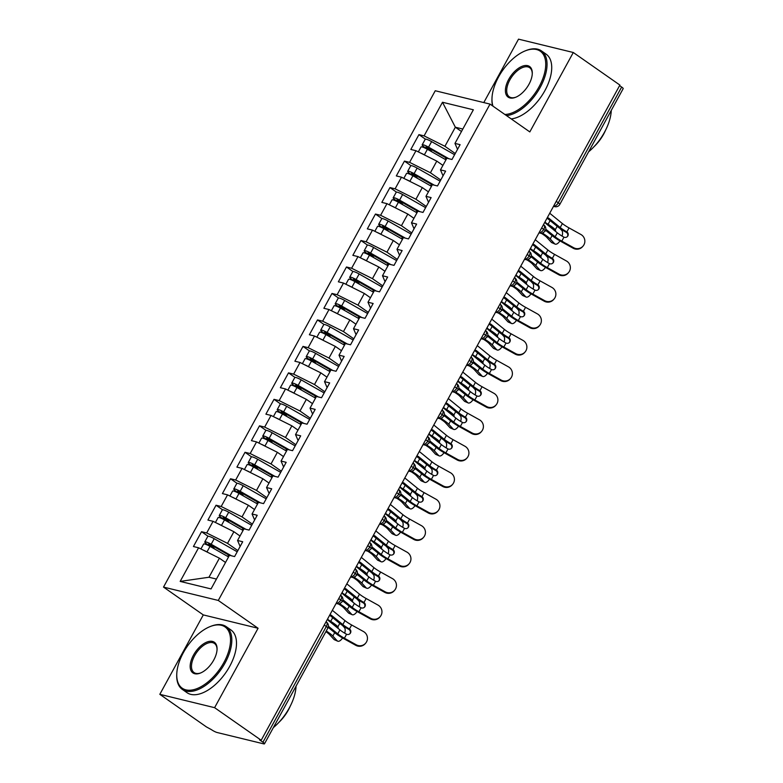 <?xml version="1.0" encoding="UTF-8"?>
<svg xmlns="http://www.w3.org/2000/svg" width="783" height="783" viewBox="0 0 783 783"><rect width="100%" height="100%" fill="white"/><g stroke="black" fill="none" stroke-linecap="round" stroke-linejoin="round"><path stroke-width="1.17" d="M159.82 694.325L214.601 707.675L258.077 628.26L203.296 614.909L159.82 694.325L206.418 726.908L211.479 729.687A4.59 0.783 -151.3 0 0 217.165 732.526L263.646 743.85A4.59 0.783 -151.3 0 0 264.478 743.821A4.59 0.783 -151.3 0 0 262.941 742.225L259.535 739.847L261.199 740.248L619.901 85.073L573.293 52.5L518.522 39.15L483.796 102.573M203.296 614.909L163.51 587.093L435.25 90.75L490.031 104.1L218.281 600.444L163.51 587.093M198.579 547.787L180.168 581.407L211.048 588.924L229.448 555.304L234.597 556.566L242.71 541.738L237.562 540.485L243.944 528.838L249.092 530.091L257.206 515.263L252.057 514.01L258.439 502.363L263.577 503.616L271.701 488.798L266.553 487.545L272.924 475.888L278.073 477.15L286.186 462.322L281.048 461.07L287.42 449.422L292.568 450.675L300.682 435.847L295.534 434.594L301.915 422.947L307.063 424.2L315.177 409.382L310.029 408.129L316.41 396.472L321.549 397.735L329.672 382.907L324.524 381.654L330.896 370.007L336.044 371.259L344.158 356.431L339.019 355.179L345.391 343.531L350.539 344.784L358.653 329.966L353.505 328.713L359.886 317.066L365.035 318.319L373.148 303.491L368 302.238L374.382 290.591L379.52 291.844L387.644 277.016L382.495 275.763L388.867 264.116L394.015 265.368L402.129 250.55L396.991 249.297L403.362 237.65L408.511 238.903L416.625 224.075L411.476 222.822L417.858 211.175L423.006 212.428L431.12 197.6L425.972 196.347L432.353 184.7L437.491 185.953L445.615 171.134L440.467 169.882L446.839 158.235L451.987 159.487L460.101 144.659L454.962 143.406L473.363 109.786L442.493 102.26L424.083 135.88L418.934 134.627L410.821 149.455L415.969 150.708L409.587 162.355L404.449 161.102L396.325 175.93L401.473 177.183L395.102 188.83L389.954 187.577L381.84 202.396L386.978 203.649L380.607 215.296L375.458 214.043L367.344 228.871L372.493 230.124L366.111 241.771L360.963 240.518L352.849 255.346L357.997 256.599L351.616 268.246L346.478 266.993L338.354 281.811L343.502 283.064L337.13 294.711L331.982 293.459L323.868 308.287L329.007 309.539L322.635 321.187L317.487 319.934L309.373 334.762L314.521 336.015L308.14 347.662L302.992 346.409L294.878 361.227L300.026 362.48L293.645 374.127L288.506 372.874L280.383 387.702L285.531 388.955L279.159 400.602L274.011 399.35L265.897 414.168L271.035 415.43L264.664 427.078L259.516 425.825L251.402 440.643L256.55 441.896L250.168 453.543L245.02 452.29L236.906 467.118L242.055 468.371L235.673 480.018L230.525 478.765L222.411 493.584L227.559 494.846L221.178 506.493L216.039 505.231L207.926 520.059L213.064 521.312L206.692 532.959L201.544 531.706L193.43 546.534L198.579 547.787L219.406 558.191L208.973 577.247L216.441 579.068M237.866 550.596L227.52 543.363L233.902 531.716L240.019 536.003M206.692 532.959L227.52 543.363M213.064 521.312L233.902 531.716M252.351 524.121L242.016 516.897L248.397 505.25L254.514 509.527M221.178 506.493L242.016 516.897M227.559 494.846L248.397 505.25M237.562 540.485L240.136 546.436M266.846 497.655L256.511 490.422L262.882 478.775L269.009 483.052M235.673 480.018L256.511 490.422M242.055 468.371L262.882 478.775M252.057 514.01L254.632 519.971M281.342 471.18L271.006 463.947L277.378 452.3L283.495 456.587M250.168 453.543L271.006 463.947M256.55 441.896L277.378 452.3M266.553 487.545L269.127 493.496M295.837 444.705L285.492 437.482L291.873 425.835L297.99 430.112M264.664 427.078L285.492 437.482M271.035 415.43L291.873 425.835M281.048 461.07L283.612 467.02M310.322 418.239L299.987 411.006L306.368 399.359L312.486 403.636M279.159 400.602L299.987 411.006M285.531 388.955L306.368 399.359M295.534 434.594L298.108 440.555M324.818 391.764L314.482 384.531L320.854 372.884L326.981 377.171M293.645 374.127L314.482 384.531M300.026 362.48L320.854 372.884M310.029 408.129L312.603 414.08M339.313 365.289L328.977 358.066L335.349 346.419L341.476 350.696M308.14 347.662L328.977 358.066M314.521 336.015L335.349 346.419M324.524 381.654L327.098 387.605M353.808 338.824L343.463 331.591L349.844 319.944L355.962 324.221M322.635 321.187L343.463 331.591M329.007 309.539L349.844 319.944M339.019 355.179L341.584 361.139M368.294 312.348L357.958 305.116L364.34 293.468L370.457 297.755M337.13 294.711L357.958 305.116M343.502 283.064L364.34 293.468M353.505 328.713L356.079 334.664M382.789 285.873L372.454 278.65L378.825 267.003L384.952 271.28M351.616 268.246L372.454 278.65M357.997 256.599L378.825 267.003M368 302.238L370.574 308.189M397.284 259.408L386.949 252.175L393.32 240.528L399.447 244.805M366.111 241.771L386.949 252.175M372.493 230.124L393.32 240.528M382.495 275.763L385.07 281.723M411.78 232.933L401.434 225.71L407.816 214.053L413.933 218.34M380.607 215.296L401.434 225.71M386.978 203.649L407.816 214.053M396.991 249.297L399.555 255.248M426.265 206.458L415.93 199.234L422.311 187.587L428.428 191.864M395.102 188.83L415.93 199.234M401.473 177.183L422.311 187.587M411.476 222.822L414.05 228.773M440.76 179.992L430.425 172.759L436.797 161.112L442.924 165.389M409.587 162.355L430.425 172.759M415.969 150.708L436.797 161.112M425.972 196.347L428.546 202.308M556.224 201.368L558.269 202.797L621.643 87.05L619.598 85.621M621.643 87.05A4.59 0.783 28.7 0 1 623.18 88.645L559.816 204.392A4.59 0.783 28.7 0 0 558.269 202.797A4.59 2.437 125 0 1 553.61 206.164L553.61 206.164A4.59 3.817 -76.3 0 0 554.697 206.653A4.59 4.59 0 0 0 559.816 204.392M455.256 153.517L444.92 146.294L455.354 127.228L461.471 131.505M424.083 135.88L444.92 146.294M442.493 102.26L455.354 127.228L462.822 129.048M440.467 169.882L443.041 175.832M214.601 707.675L261.199 740.248M490.031 104.1L529.817 131.916L573.293 52.5M258.077 628.26L218.281 600.444M225.524 562.468L219.406 558.191M180.168 581.407L208.973 577.247M454.962 143.406L457.526 149.357M418.934 134.627L425.443 139.178M538.998 232.835L540.201 233.128C540.984 232.551 540.397 235.135 545.242 231.005L545.242 231.005A4.59 0.783 -151.3 0 0 543.705 229.399L541.66 227.97M404.449 161.102L410.948 165.644M389.954 187.577L396.452 192.119M375.458 214.043L381.957 218.594M360.963 240.518L367.462 245.059M346.478 266.993L352.976 271.535M331.982 293.459L338.481 298.01M317.487 319.934L323.986 324.475M302.992 346.409L309.491 350.95M288.506 372.874L295.005 377.426M274.011 399.35L280.51 403.891M259.516 425.825L266.014 430.366M245.02 452.29L251.519 456.832M230.525 478.765L237.034 483.307M216.039 505.231L222.538 509.782M201.544 531.706L208.043 536.247M524.502 259.31L525.706 259.594C526.489 259.026 525.902 261.6 530.747 257.48A4.59 0.783 -151.3 0 0 530.757 257.47A4.59 0.783 -151.3 0 0 529.21 255.875L527.165 254.446M510.017 285.775L511.221 286.069C511.994 285.492 511.407 288.075 516.261 283.945L516.261 283.945A4.59 0.783 -151.3 0 0 514.725 282.34L512.679 280.911M495.522 312.251L496.725 312.544C497.499 311.967 496.921 314.551 501.766 310.42L501.766 310.42A4.59 0.783 -151.3 0 0 500.229 308.815L498.184 307.386M481.026 338.726L482.23 339.01C483.013 338.442 482.426 341.016 487.271 336.896A4.59 0.783 -151.3 0 0 487.271 336.886A4.59 0.783 -151.3 0 0 485.734 335.29L483.688 333.861M466.531 365.191L467.735 365.485C468.518 364.907 467.931 367.491 472.775 363.361A4.59 0.783 -151.3 0 0 472.785 363.361A4.59 0.783 -151.3 0 0 471.239 361.756L469.193 360.327M452.045 391.666L453.249 391.96C454.023 391.383 453.435 393.966 458.29 389.836A4.59 0.783 -151.3 0 0 458.29 389.826A4.59 0.783 -151.3 0 0 456.753 388.231L454.708 386.802M437.55 418.132L438.754 418.425C439.527 417.848 438.95 420.432 443.795 416.311A4.59 0.783 -151.3 0 0 443.795 416.302A4.59 0.783 -151.3 0 0 442.258 414.706L440.212 413.277M423.055 444.607L424.259 444.901C425.032 444.323 424.455 446.907 429.299 442.777L429.299 442.777A4.59 0.783 -151.3 0 0 427.763 441.172L425.717 439.743M408.56 471.082L409.763 471.376C410.546 470.798 409.959 473.382 414.804 469.252A4.59 0.783 -151.3 0 0 414.814 469.242A4.59 0.783 -151.3 0 0 413.267 467.647L411.222 466.218M394.074 497.548L395.278 497.841C396.051 497.264 395.464 499.848 400.319 495.727A4.59 0.783 -151.3 0 0 400.319 495.717A4.59 0.783 -151.3 0 0 398.772 494.122L396.736 492.693M379.579 524.023L380.783 524.316C381.556 523.739 380.978 526.323 385.823 522.192L385.823 522.192A4.59 0.783 -151.3 0 0 384.287 520.587L382.241 519.158M365.084 550.498L366.287 550.792C367.061 550.214 366.483 552.798 371.328 548.668A4.59 0.783 -151.3 0 0 371.328 548.658A4.59 0.783 -151.3 0 0 369.791 547.063L367.746 545.634M350.588 576.963L351.792 577.257C352.575 576.68 351.988 579.263 356.833 575.133A4.59 0.783 -151.3 0 0 356.842 575.133A4.59 0.783 -151.3 0 0 355.296 573.538L353.25 572.109M336.103 603.439L337.307 603.732C338.08 603.155 337.493 605.739 342.347 601.608L342.347 601.608A4.59 0.783 -151.3 0 0 340.801 600.003L338.765 598.574M545.79 229.174L555.137 236.789A11.334 1.948 -151.3 0 0 561.803 241.144L573.626 247.702A7.654 7.536 39.6 0 0 583.149 245.97L582.699 246.508A7.654 7.536 -140.4 0 1 573.176 248.24L561.352 241.683A15.317 2.623 28.7 0 1 552.348 235.791L545.565 230.271M583.149 245.97A7.654 7.536 39.6 0 0 580.869 234.469L569.045 227.912L566.863 231.885A3.063 3.015 -140.4 0 1 563.975 237.161L563.75 237.053A11.334 1.948 28.7 0 1 557.31 232.815L555.137 236.789M557.31 232.815L545.976 223.586A3.063 2.055 -70.3 0 1 545.252 221.423M546.955 218.3A3.063 2.055 -70.3 0 1 548.462 218.056A3.063 2.055 -70.3 0 1 548.873 218.291L560.207 227.53A11.334 1.948 28.7 0 0 566.647 231.758L566.863 231.885M549.725 213.24L562.38 223.556A11.334 1.948 -151.3 0 0 569.045 227.912M567.323 236.613A3.063 3.015 39.6 0 0 566.422 232.424L566.207 232.297A15.317 2.623 28.7 0 1 557.427 226.532L547.17 218.173M445.958 159.849L427.41 149.289A6.127 1.047 -151.3 0 0 422.125 146.95A6.127 1.047 -151.3 0 0 421.009 146.979L418.328 151.882M446.78 158.332L427.9 147.586L426.05 146.764L426.373 147.517L426.666 146.969M448.835 158.714L428.565 147.175A6.127 1.047 -151.3 0 0 423.29 144.826A6.127 1.047 -151.3 0 0 422.164 144.865A6.127 1.047 -151.3 0 0 424.2 146.979L427.88 149.563M422.164 144.865L425.208 139.305A6.127 1.047 28.7 0 1 426.334 139.266A6.127 1.047 28.7 0 1 431.609 141.615L454.6 154.711M555.108 244.1L551.839 242.661A7.654 3.386 -66.2 0 1 551.301 242.27L554.57 243.709A7.654 3.386 113.8 0 0 555.108 244.1A7.654 3.386 113.8 0 0 559.972 240.9M562.125 236.114A7.654 3.386 113.8 0 0 561.812 230.476L559.904 228.382M541.239 233.256L541.63 233.5A11.334 1.948 28.7 0 1 546.965 237.533L551.301 242.27M552.191 228.646A3.063 1.36 113.8 0 0 552.035 228.274L551.956 228.176A11.334 1.948 -151.3 0 0 547.014 224.427M554.57 243.709L550.234 238.972A15.317 2.623 -151.3 0 0 543.02 233.52L542.384 233.128M551.956 228.176L555.304 229.713A3.063 1.36 -66.2 0 1 555.47 231.318M555.225 229.615A15.317 2.623 -151.3 0 0 548.09 224.261L545.35 222.548M548.12 218.956L547.014 218.261M431.707 151.736A1.223 1.018 103.9 0 0 431.267 150.953L426.373 147.517M420.491 152.969A6.127 1.047 28.7 0 1 424.366 154.848L425.11 155.279M531.305 255.649L540.642 263.264A11.334 1.948 -151.3 0 0 547.307 267.62L559.131 274.177A7.654 7.536 39.6 0 0 568.654 272.445L568.213 272.983A7.654 7.536 -140.4 0 1 558.69 274.716L546.867 268.148A15.317 2.623 28.7 0 1 537.862 262.266L531.08 256.736M568.654 272.445A7.654 7.536 39.6 0 0 566.373 260.945L554.55 254.377L552.377 258.361A3.063 3.015 -140.4 0 1 549.49 263.636L549.255 263.519A11.334 1.948 28.7 0 1 542.815 259.29L540.642 263.264M542.815 259.29L531.491 250.061A3.063 2.055 -70.3 0 1 530.757 247.898M532.469 244.766A3.063 2.055 -70.3 0 1 533.967 244.531A3.063 2.055 -70.3 0 1 534.388 244.766L545.712 253.995A11.334 1.948 28.7 0 0 552.152 258.224L552.377 258.361M535.229 239.715L547.894 250.022A11.334 1.948 -151.3 0 0 554.55 254.377M552.827 263.088A3.063 3.015 39.6 0 0 551.927 258.899L551.712 258.762A15.317 2.623 28.7 0 1 542.932 252.997L532.685 244.648M516.809 282.125L526.147 289.73A11.334 1.948 -151.3 0 0 532.812 294.085L544.635 300.652A7.654 7.536 39.6 0 0 554.158 298.92L553.718 299.449A7.654 7.536 -140.4 0 1 544.195 301.181L532.371 294.623A15.317 2.623 28.7 0 1 523.367 288.741L516.584 283.211M554.158 298.92A7.654 7.536 39.6 0 0 551.888 287.41L540.064 280.852L537.882 284.836A3.063 3.015 -140.4 0 1 534.995 290.111L534.769 289.994A11.334 1.948 28.7 0 1 528.329 285.766L526.147 289.73M528.329 285.766L516.995 276.526A3.063 2.055 -70.3 0 1 516.261 274.363M517.974 271.241A3.063 2.055 -70.3 0 1 519.472 270.996A3.063 2.055 -70.3 0 1 519.892 271.241L531.226 280.471A11.334 1.948 28.7 0 0 537.667 284.699L537.882 284.836M520.744 266.181L533.399 276.497A11.334 1.948 -151.3 0 0 540.064 280.852M538.332 289.553A3.063 3.015 39.6 0 0 537.441 285.364L537.216 285.237A15.317 2.623 28.7 0 1 528.437 279.472L518.189 271.124M502.314 308.59L511.661 316.205A11.334 1.948 -151.3 0 0 518.317 320.56L530.14 327.118A7.654 7.536 39.6 0 0 539.663 325.385L539.223 325.924A7.654 7.536 -140.4 0 1 529.7 327.656L517.876 321.099A15.317 2.623 28.7 0 1 508.872 315.206L502.089 309.686M539.663 325.385A7.654 7.536 39.6 0 0 537.392 313.885L525.569 307.327L523.387 311.301A3.063 3.015 -140.4 0 1 520.499 316.577L520.274 316.469A11.334 1.948 28.7 0 1 513.834 312.231L511.661 316.205M513.834 312.231L502.5 303.001A3.063 2.055 -70.3 0 1 501.766 300.838M503.479 297.716A3.063 2.055 -70.3 0 1 504.976 297.471A3.063 2.055 -70.3 0 1 505.397 297.706L516.731 306.936A11.334 1.948 28.7 0 0 523.171 311.174L523.387 311.301M506.249 292.656L518.904 302.972A11.334 1.948 -151.3 0 0 525.569 307.327M523.847 316.029A3.063 3.015 39.6 0 0 522.946 311.84L522.731 311.703A15.317 2.623 28.7 0 1 513.942 305.947L503.694 297.589M487.819 335.065L497.166 342.68A11.334 1.948 -151.3 0 0 503.831 347.035L515.654 353.593A7.654 7.536 39.6 0 0 525.178 351.861L524.727 352.399A7.654 7.536 -140.4 0 1 515.204 354.131L503.381 347.564A15.317 2.623 28.7 0 1 494.376 341.682L487.594 336.152M525.178 351.861A7.654 7.536 39.6 0 0 522.897 340.36L511.074 333.793L508.891 337.776A3.063 3.015 -140.4 0 1 506.004 343.052L505.779 342.934A11.334 1.948 28.7 0 1 499.339 338.706L497.166 342.68M499.339 338.706L488.005 329.477A3.063 2.055 -70.3 0 1 487.28 327.314M488.984 324.182A3.063 2.055 -70.3 0 1 490.491 323.947A3.063 2.055 -70.3 0 1 490.902 324.182L502.236 333.411A11.334 1.948 28.7 0 0 508.676 337.639L508.891 337.776M491.753 319.131L504.409 329.437A11.334 1.948 -151.3 0 0 511.074 333.793M509.351 342.504A3.063 3.015 39.6 0 0 508.451 338.315L508.236 338.178A15.317 2.623 28.7 0 1 499.456 332.413L489.199 324.064M431.462 186.325L412.915 175.764A6.127 1.047 -151.3 0 0 407.64 173.415A6.127 1.047 -151.3 0 0 406.514 173.454L403.832 178.358M432.294 184.808L413.404 174.051L411.564 173.239L411.878 173.983L412.171 173.444M434.34 185.189L414.08 173.65A6.127 1.047 -151.3 0 0 408.795 171.301A6.127 1.047 -151.3 0 0 407.679 171.33A6.127 1.047 -151.3 0 0 409.705 173.444L413.385 176.028M407.679 171.33L410.723 165.771A6.127 1.047 28.7 0 1 411.838 165.742A6.127 1.047 28.7 0 1 417.124 168.091L440.115 181.176M540.613 270.566L537.344 269.127A7.654 3.386 -66.2 0 1 536.805 268.735L540.074 270.184A7.654 3.386 113.8 0 0 540.613 270.566A7.654 3.386 113.8 0 0 545.477 267.365M547.63 262.579A7.654 3.386 113.8 0 0 547.327 256.941L545.408 254.857M526.744 259.731L527.135 259.976A11.334 1.948 28.7 0 1 532.469 263.998L536.805 268.735M537.696 255.121A3.063 1.36 113.8 0 0 537.539 254.749L537.461 254.651A11.334 1.948 -151.3 0 0 532.528 250.903M540.074 270.184L535.738 265.447A15.317 2.623 -151.3 0 0 528.525 259.995L527.889 259.594M537.461 254.651L540.808 256.188A3.063 1.36 -66.2 0 1 540.975 257.793M540.73 256.09A15.317 2.623 -151.3 0 0 533.605 250.726L530.854 249.023M533.634 245.422L532.518 244.736M417.212 178.211A1.223 1.018 103.9 0 0 416.771 177.418L411.878 173.983M405.995 179.434A6.127 1.047 28.7 0 1 409.871 181.323L410.625 181.744M416.967 212.8L398.42 202.239A6.127 1.047 -151.3 0 0 393.144 199.89A6.127 1.047 -151.3 0 0 392.029 199.919L389.337 204.833M417.799 211.283L398.919 200.526L397.069 199.704L397.382 200.458L397.686 199.919M419.854 211.664L399.584 200.115A6.127 1.047 -151.3 0 0 394.299 197.776A6.127 1.047 -151.3 0 0 393.183 197.805A6.127 1.047 -151.3 0 0 395.209 199.919L398.899 202.503M393.183 197.805L396.227 192.246A6.127 1.047 28.7 0 1 397.343 192.217A6.127 1.047 28.7 0 1 402.628 194.556L425.619 207.652M526.117 297.041L522.848 295.602A7.654 3.386 -66.2 0 1 522.32 295.211L525.579 296.649A7.654 3.386 113.8 0 0 526.117 297.041A7.654 3.386 113.8 0 0 530.982 293.84M533.145 289.054A7.654 3.386 113.8 0 0 532.832 283.417L530.923 281.332M512.258 286.196L512.64 286.441A11.334 1.948 28.7 0 1 517.974 290.473L522.32 295.211M523.201 281.586A3.063 1.36 113.8 0 0 523.044 281.214L522.966 281.117A11.334 1.948 -151.3 0 0 518.033 277.378M525.579 296.649L521.243 291.912A15.317 2.623 -151.3 0 0 514.04 286.47L513.394 286.069M522.966 281.117L526.313 282.663A3.063 1.36 -66.2 0 1 526.479 284.258M526.235 282.555A15.317 2.623 -151.3 0 0 519.109 277.202L516.359 275.489M519.139 271.897L518.033 271.202M402.716 204.686A1.223 1.018 103.9 0 0 402.286 203.893L397.382 200.458M391.5 205.909A6.127 1.047 28.7 0 1 395.376 207.798L396.129 208.219M402.472 239.265L383.934 228.705A6.127 1.047 -151.3 0 0 378.649 226.365A6.127 1.047 -151.3 0 0 377.533 226.395L374.842 231.298M403.304 237.748L384.424 227.001L382.574 226.179L382.897 226.933L383.19 226.385M405.359 238.13L385.089 226.59A6.127 1.047 -151.3 0 0 379.804 224.241A6.127 1.047 -151.3 0 0 378.688 224.281A6.127 1.047 -151.3 0 0 380.714 226.395L384.404 228.979M378.688 224.281L381.732 218.721A6.127 1.047 28.7 0 1 382.848 218.682A6.127 1.047 28.7 0 1 388.133 221.031L411.124 234.127M511.622 323.516L508.363 322.077A7.654 3.386 -66.2 0 1 507.824 321.686L511.093 323.125A7.654 3.386 113.8 0 0 511.622 323.516A7.654 3.386 113.8 0 0 516.496 320.316M518.649 315.529A7.654 3.386 113.8 0 0 518.336 309.892L516.428 307.797M497.763 312.671L498.145 312.916A11.334 1.948 28.7 0 1 503.489 316.949L507.824 321.686M508.715 308.062A3.063 1.36 113.8 0 0 508.549 307.69L508.47 307.592A11.334 1.948 -151.3 0 0 503.538 303.843M511.093 323.125L506.758 318.387A15.317 2.623 -151.3 0 0 499.544 312.936L498.908 312.544M508.47 307.592L511.818 309.128A3.063 1.36 -66.2 0 1 511.994 310.734M511.739 309.031A15.317 2.623 -151.3 0 0 504.614 303.677L501.874 301.964M504.644 298.372L503.538 297.677M388.231 231.151A1.223 1.018 103.9 0 0 387.791 230.359L382.897 226.933M377.005 232.385A6.127 1.047 28.7 0 1 380.89 234.264L381.634 234.694M387.986 265.74L369.439 255.18A6.127 1.047 -151.3 0 0 364.154 252.831A6.127 1.047 -151.3 0 0 363.038 252.87L360.356 257.773M388.808 264.223L369.928 253.467L368.079 252.655L368.401 253.398L368.695 252.86M390.864 264.605L370.594 253.066A6.127 1.047 -151.3 0 0 365.318 250.717A6.127 1.047 -151.3 0 0 364.193 250.746A6.127 1.047 -151.3 0 0 366.229 252.86L369.909 255.444M364.193 250.746L367.237 245.187A6.127 1.047 28.7 0 1 368.362 245.157A6.127 1.047 28.7 0 1 373.638 247.506L396.629 260.592M497.136 349.981L493.867 348.543A7.654 3.386 -66.2 0 1 493.329 348.151L496.598 349.59A7.654 3.386 113.8 0 0 497.136 349.981A7.654 3.386 113.8 0 0 502.001 346.781M504.154 341.995A7.654 3.386 113.8 0 0 503.841 336.357L501.932 334.272M483.268 339.147L483.659 339.382A11.334 1.948 28.7 0 1 488.993 343.414L493.329 348.151M494.22 334.537A3.063 1.36 113.8 0 0 494.063 334.165L493.985 334.067A11.334 1.948 -151.3 0 0 489.042 330.318M496.598 349.59L492.262 344.863A15.317 2.623 -151.3 0 0 485.049 339.411L484.413 339.01M493.985 334.067L497.332 335.604A3.063 1.36 -66.2 0 1 497.499 337.209M497.244 335.506A15.317 2.623 -151.3 0 0 490.119 330.142L487.378 328.439M490.148 324.837L489.042 324.152M373.736 257.627A1.223 1.018 103.9 0 0 373.295 256.834L368.401 253.398M362.519 258.85A6.127 1.047 28.7 0 1 366.395 260.739L367.139 261.16M504.878 114.475A37.369 19.839 -55 0 0 539.096 86.747A37.369 19.839 -55 0 0 525.364 50.817A37.369 19.839 -55 0 0 498.595 76.881A37.369 19.839 -55 0 0 491.978 98.58A37.369 19.839 -55 0 0 492.967 106.155M525.364 50.817L526.156 50.504A38.289 20.319 125 0 1 541.425 50.875A38.289 20.319 125 0 1 540.241 87.314A38.289 20.319 125 0 1 506.532 115.63M528.975 84.28A18.684 9.915 125 0 1 515.596 97.307A18.684 9.915 125 0 1 508.725 79.347A18.684 9.915 125 0 1 523.739 65.782A18.684 9.915 125 0 1 532.283 73.426A18.684 9.915 125 0 1 528.975 84.28M532.264 73.866A17.764 9.425 -55 0 0 529.67 67.7A17.764 9.425 -55 0 0 509.86 79.915A17.764 9.425 -55 0 0 509.302 96.818A17.764 9.425 -55 0 0 515.997 97.141M611.269 110.403A38.289 20.319 125 0 1 604.496 132.239A38.289 20.319 125 0 1 588.581 151.843M605.484 130.369A27.571 14.632 125 0 1 603.585 134.245A27.571 14.632 125 0 1 594.209 146.499M541.425 50.875L546.103 54.144A38.289 20.319 125 0 1 544.919 90.583A38.289 20.319 125 0 1 511.211 118.908M492.595 105.891A38.289 20.319 125 0 1 491.949 99.431L491.978 98.58M223.879 662.506A37.369 19.839 -55 0 0 210.138 626.576A37.369 19.839 -55 0 0 183.379 652.64A37.369 19.839 -55 0 0 176.752 674.339A37.369 19.839 -55 0 0 193.841 689.637A37.369 19.839 -55 0 0 223.879 662.506M210.138 626.576L210.94 626.263A38.289 20.319 125 0 1 226.209 626.635A38.289 20.319 125 0 1 225.015 663.074A38.289 20.319 125 0 1 182.331 689.402A38.289 20.319 125 0 1 176.733 675.2L176.752 674.339M213.749 660.04A18.684 9.915 125 0 1 200.37 673.077A18.684 9.915 125 0 1 193.499 655.107A18.684 9.915 125 0 1 208.523 641.541A18.684 9.915 125 0 1 217.067 649.195A18.684 9.915 125 0 1 213.749 660.04M217.048 649.636A17.764 9.425 -55 0 0 214.444 643.46A17.764 9.425 -55 0 0 194.634 655.674A17.764 9.425 -55 0 0 194.086 672.577A17.764 9.425 -55 0 0 200.781 672.9M296.052 686.172A38.289 20.319 125 0 1 289.279 707.998A38.289 20.319 125 0 1 273.365 727.603M290.258 706.139A27.571 14.632 125 0 1 288.359 710.005A27.571 14.632 125 0 1 278.993 722.259M226.209 626.635L230.887 629.914A38.289 20.319 125 0 1 229.693 666.353A38.289 20.319 125 0 1 187.01 692.681L182.331 689.402M473.333 361.54L482.671 369.145A11.334 1.948 -151.3 0 0 489.336 373.501L501.159 380.068A7.654 7.536 39.6 0 0 510.682 378.336L510.242 378.864A7.654 7.536 -140.4 0 1 500.719 380.597L488.895 374.039A15.317 2.623 28.7 0 1 479.891 368.157L473.108 362.627M510.682 378.336A7.654 7.536 39.6 0 0 508.402 366.826L496.579 360.268L494.406 364.252A3.063 3.015 -140.4 0 1 491.518 369.527L491.284 369.41A11.334 1.948 28.7 0 1 484.843 365.181L482.671 369.145M484.843 365.181L473.519 355.942A3.063 2.055 -70.3 0 1 472.785 353.779M474.498 350.657A3.063 2.055 -70.3 0 1 475.995 350.412A3.063 2.055 -70.3 0 1 476.416 350.647L487.74 359.886A11.334 1.948 28.7 0 0 494.181 364.115L494.406 364.252M477.258 345.597L489.923 355.913A11.334 1.948 -151.3 0 0 496.579 360.268M494.856 368.969A3.063 3.015 39.6 0 0 493.956 364.78L493.74 364.653A15.317 2.623 28.7 0 1 484.961 358.888L474.713 350.539M373.491 292.216L354.944 281.655A6.127 1.047 -151.3 0 0 349.668 279.306A6.127 1.047 -151.3 0 0 348.543 279.335L345.861 284.249M374.323 290.699L355.433 279.942L353.593 279.12L353.906 279.874L354.2 279.335M376.369 291.07L356.108 279.531A6.127 1.047 -151.3 0 0 350.823 277.192A6.127 1.047 -151.3 0 0 349.707 277.221A6.127 1.047 -151.3 0 0 351.733 279.335L355.413 281.919M349.707 277.221L352.751 271.662A6.127 1.047 28.7 0 1 353.867 271.632A6.127 1.047 28.7 0 1 359.152 273.972L382.143 287.067M482.641 376.457L479.372 375.018A7.654 3.386 -66.2 0 1 478.834 374.626L482.103 376.065A7.654 3.386 113.8 0 0 482.641 376.457A7.654 3.386 113.8 0 0 487.506 373.256M489.659 368.47A7.654 3.386 113.8 0 0 489.355 362.832L487.437 360.748M468.772 365.612L469.164 365.857A11.334 1.948 28.7 0 1 474.498 369.889L478.834 374.626M479.725 361.002A3.063 1.36 113.8 0 0 479.568 360.63L479.49 360.532A11.334 1.948 -151.3 0 0 474.557 356.794M482.103 376.065L477.767 371.328A15.317 2.623 -151.3 0 0 470.554 365.876L469.917 365.485M479.49 360.532L482.837 362.069A3.063 1.36 -66.2 0 1 483.003 363.674M482.759 361.971A15.317 2.623 -151.3 0 0 475.633 356.617L472.883 354.905M475.663 351.313L474.547 350.618M359.24 284.102A1.223 1.018 103.9 0 0 358.8 283.309L353.906 279.874M348.024 285.325A6.127 1.047 28.7 0 1 351.9 287.214L352.653 287.635M458.838 388.006L468.175 395.621A11.334 1.948 -151.3 0 0 474.841 399.976L486.664 406.534A7.654 7.536 39.6 0 0 496.187 404.801L495.747 405.34A7.654 7.536 -140.4 0 1 486.223 407.072L474.4 400.514A15.317 2.623 28.7 0 1 465.396 394.622L458.613 389.102M496.187 404.801A7.654 7.536 39.6 0 0 493.916 393.301L482.093 386.743L479.91 390.717A3.063 3.015 -140.4 0 1 477.023 395.992L476.788 395.885A11.334 1.948 28.7 0 1 470.358 391.647L468.175 395.621M470.358 391.647L459.024 382.417A3.063 2.055 -70.3 0 1 458.29 380.254M460.003 377.132A3.063 2.055 -70.3 0 1 461.5 376.887A3.063 2.055 -70.3 0 1 461.921 377.122L473.255 386.352A11.334 1.948 28.7 0 0 479.695 390.59L479.91 390.717M462.773 372.072L475.428 382.388A11.334 1.948 -151.3 0 0 482.093 386.743M480.361 395.444A3.063 3.015 39.6 0 0 479.47 391.255L479.245 391.118A15.317 2.623 28.7 0 1 470.466 385.363L460.218 377.005M444.343 414.481L453.69 422.096A11.334 1.948 -151.3 0 0 460.345 426.451L472.169 433.009A7.654 7.536 39.6 0 0 481.692 431.276L481.251 431.815A7.654 7.536 -140.4 0 1 471.728 433.547L459.905 426.98A15.317 2.623 28.7 0 1 450.9 421.097L444.118 415.567M481.692 431.276A7.654 7.536 39.6 0 0 479.421 419.776L467.598 413.209L465.415 417.192A3.063 3.015 -140.4 0 1 462.528 422.468L462.303 422.35A11.334 1.948 28.7 0 1 455.863 418.122L453.69 422.096M455.863 418.122L444.529 408.892A3.063 2.055 -70.3 0 1 443.795 406.72M445.507 403.597A3.063 2.055 -70.3 0 1 447.005 403.362A3.063 2.055 -70.3 0 1 447.426 403.597L458.76 412.827A11.334 1.948 28.7 0 0 465.2 417.055L465.415 417.192M448.277 398.547L460.933 408.853A11.334 1.948 -151.3 0 0 467.598 413.209M465.875 421.92A3.063 3.015 39.6 0 0 464.975 417.731L464.759 417.593A15.317 2.623 28.7 0 1 455.97 411.829L445.723 403.48M429.847 440.956L439.194 448.561A11.334 1.948 -151.3 0 0 445.86 452.917L457.683 459.484A7.654 7.536 39.6 0 0 467.206 457.752L466.756 458.28A7.654 7.536 -140.4 0 1 457.233 460.012L445.41 453.455A15.317 2.623 28.7 0 1 436.405 447.573L429.622 442.043M467.206 457.752A7.654 7.536 39.6 0 0 464.926 446.241L453.103 439.684L450.92 443.667A3.063 3.015 -140.4 0 1 448.033 448.943L447.807 448.825A11.334 1.948 28.7 0 1 441.367 444.597L439.194 448.561M441.367 444.597L430.033 435.358A3.063 2.055 -70.3 0 1 429.309 433.195M431.012 430.073A3.063 2.055 -70.3 0 1 432.519 429.828A3.063 2.055 -70.3 0 1 432.93 430.063L444.264 439.302A11.334 1.948 28.7 0 0 450.705 443.53L450.92 443.667M433.782 425.012L446.437 435.328A11.334 1.948 -151.3 0 0 453.103 439.684M451.38 448.385A3.063 3.015 39.6 0 0 450.479 444.196L450.264 444.069A15.317 2.623 28.7 0 1 441.485 438.304L431.227 429.955M358.996 318.681L340.448 308.12A6.127 1.047 -151.3 0 0 335.173 305.781A6.127 1.047 -151.3 0 0 334.057 305.81L331.366 310.714M359.828 317.164L340.948 306.417L339.098 305.595L339.411 306.349L339.714 305.801M361.883 317.546L341.613 306.006A6.127 1.047 -151.3 0 0 336.328 303.657A6.127 1.047 -151.3 0 0 335.212 303.696A6.127 1.047 -151.3 0 0 337.238 305.81L340.928 308.394M335.212 303.696L338.256 298.137A6.127 1.047 28.7 0 1 339.372 298.098A6.127 1.047 28.7 0 1 344.657 300.447L367.648 313.543M468.146 402.932L464.877 401.493A7.654 3.386 -66.2 0 1 464.348 401.102L467.608 402.54A7.654 3.386 113.8 0 0 468.146 402.932A7.654 3.386 113.8 0 0 473.01 399.731M475.173 394.945A7.654 3.386 113.8 0 0 474.86 389.298L472.952 387.213M454.277 392.087L454.669 392.332A11.334 1.948 28.7 0 1 460.003 396.364L464.348 401.102M465.229 387.477A3.063 1.36 113.8 0 0 465.073 387.105L464.994 387.008A11.334 1.948 -151.3 0 0 460.061 383.259M467.608 402.54L463.272 397.803A15.317 2.623 -151.3 0 0 456.068 392.352L455.422 391.96M464.994 387.008L468.342 388.544A3.063 1.36 -66.2 0 1 468.508 390.149M468.263 388.446A15.317 2.623 -151.3 0 0 461.138 383.083L458.388 381.38M461.167 377.788L460.061 377.093M344.745 310.567A1.223 1.018 103.9 0 0 344.314 309.774L339.411 306.349M333.529 311.8A6.127 1.047 28.7 0 1 337.404 313.68L338.158 314.11M344.5 345.156L325.963 334.595A6.127 1.047 -151.3 0 0 320.678 332.246A6.127 1.047 -151.3 0 0 319.562 332.286L316.87 337.189M345.332 343.639L326.452 332.883L324.602 332.061L324.925 332.814L325.219 332.276M347.388 344.021L327.118 332.472A6.127 1.047 -151.3 0 0 321.833 330.132A6.127 1.047 -151.3 0 0 320.717 330.162A6.127 1.047 -151.3 0 0 322.743 332.276L326.433 334.86M320.717 330.162L323.761 324.602A6.127 1.047 28.7 0 1 324.876 324.573A6.127 1.047 28.7 0 1 330.162 326.922L353.153 340.008M453.651 429.397L450.391 427.958A7.654 3.386 -66.2 0 1 449.853 427.567L453.122 429.006A7.654 3.386 113.8 0 0 453.651 429.397A7.654 3.386 113.8 0 0 458.525 426.197M460.678 421.411A7.654 3.386 113.8 0 0 460.365 415.773L458.456 413.688M439.792 418.562L440.173 418.797A11.334 1.948 28.7 0 1 445.517 422.83L449.853 427.567M450.744 413.953A3.063 1.36 113.8 0 0 450.577 413.581L450.499 413.483A11.334 1.948 -151.3 0 0 445.566 409.734M453.122 429.006L448.776 424.269A15.317 2.623 -151.3 0 0 441.573 418.827L440.937 418.425M450.499 413.483L453.846 415.019A3.063 1.36 -66.2 0 1 454.013 416.625M453.768 414.921A15.317 2.623 -151.3 0 0 446.643 409.558L443.902 407.855M446.672 404.253L445.566 403.568M330.26 337.042A1.223 1.018 103.9 0 0 329.819 336.25L324.925 332.814M319.033 338.266A6.127 1.047 28.7 0 1 322.919 340.155L323.663 340.576M330.015 371.631L311.468 361.071A6.127 1.047 -151.3 0 0 306.182 358.722A6.127 1.047 -151.3 0 0 305.067 358.751L302.385 363.664M330.837 370.114L311.957 359.358L310.107 358.536L310.43 359.289L310.724 358.751M332.892 370.486L312.623 358.947A6.127 1.047 -151.3 0 0 307.347 356.608A6.127 1.047 -151.3 0 0 306.222 356.637A6.127 1.047 -151.3 0 0 308.257 358.751L311.937 361.335M306.222 356.637L309.265 351.078A6.127 1.047 28.7 0 1 310.391 351.048A6.127 1.047 28.7 0 1 315.666 353.387L338.657 366.483M439.165 455.872L435.896 454.434A7.654 3.386 -66.2 0 1 435.358 454.042L438.627 455.481A7.654 3.386 113.8 0 0 439.165 455.872A7.654 3.386 113.8 0 0 444.03 452.672M446.183 447.886A7.654 3.386 113.8 0 0 445.87 442.248L443.961 440.163M425.296 445.028L425.688 445.273A11.334 1.948 28.7 0 1 431.022 449.305L435.358 454.042M436.248 440.418A3.063 1.36 113.8 0 0 436.092 440.046L436.014 439.948A11.334 1.948 -151.3 0 0 431.071 436.209M438.627 455.481L434.291 450.744A15.317 2.623 -151.3 0 0 427.078 445.292L426.441 444.901M436.014 439.948L439.351 441.485A3.063 1.36 -66.2 0 1 439.527 443.09M439.273 441.387A15.317 2.623 -151.3 0 0 432.147 436.033L429.407 434.32M432.177 430.728L431.071 430.033M315.764 363.518A1.223 1.018 103.9 0 0 315.324 362.725L310.43 359.289M304.548 364.741A6.127 1.047 28.7 0 1 308.424 366.63L309.168 367.051M415.362 467.422L424.699 475.036A11.334 1.948 -151.3 0 0 431.364 479.392L443.188 485.949A7.654 7.536 39.6 0 0 452.711 484.217L452.271 484.755A7.654 7.536 -140.4 0 1 442.747 486.488L430.924 479.93A15.317 2.623 28.7 0 1 421.92 474.038L415.137 468.518M452.711 484.217A7.654 7.536 39.6 0 0 450.431 472.717L438.607 466.159L436.434 470.133A3.063 3.015 -140.4 0 1 433.547 475.408L433.312 475.301A11.334 1.948 28.7 0 1 426.872 471.063L424.699 475.036M426.872 471.063L415.548 461.833A3.063 2.055 -70.3 0 1 414.814 459.67M416.527 456.548A3.063 2.055 -70.3 0 1 418.024 456.303A3.063 2.055 -70.3 0 1 418.445 456.538L429.769 465.768A11.334 1.948 28.7 0 0 436.209 470.006L436.434 470.133M419.287 451.488L431.952 461.804A11.334 1.948 -151.3 0 0 438.607 466.159M436.885 474.86A3.063 3.015 39.6 0 0 435.984 470.671L435.769 470.534A15.317 2.623 28.7 0 1 426.989 464.779L416.732 456.42M315.52 398.097L296.972 387.536A6.127 1.047 -151.3 0 0 291.687 385.197A6.127 1.047 -151.3 0 0 290.571 385.226L287.89 390.13M316.352 396.58L297.462 385.833L295.622 385.011L295.935 385.765L296.228 385.216M318.397 396.961L298.137 385.422A6.127 1.047 -151.3 0 0 292.852 383.073A6.127 1.047 -151.3 0 0 291.736 383.112A6.127 1.047 -151.3 0 0 293.762 385.226L297.442 387.81M291.736 383.112L294.78 377.553A6.127 1.047 28.7 0 1 295.896 377.514A6.127 1.047 28.7 0 1 301.181 379.863L324.172 392.958M424.67 482.348L421.401 480.909A7.654 3.386 -66.2 0 1 420.863 480.517L424.132 481.956A7.654 3.386 113.8 0 0 424.67 482.348A7.654 3.386 113.8 0 0 429.534 479.137M431.687 474.361A7.654 3.386 113.8 0 0 431.384 468.714L429.466 466.629M410.801 471.503L411.192 471.748A11.334 1.948 28.7 0 1 416.527 475.78L420.863 480.517M421.753 466.893A3.063 1.36 113.8 0 0 421.597 466.521L421.518 466.423A11.334 1.948 -151.3 0 0 416.576 462.675M424.132 481.956L419.796 477.219A15.317 2.623 -151.3 0 0 412.582 471.767L411.946 471.376M421.518 466.423L424.866 467.96A3.063 1.36 -66.2 0 1 425.032 469.565M424.787 467.862A15.317 2.623 -151.3 0 0 417.662 462.499L414.912 460.796M417.691 457.194L416.576 456.509M301.269 389.983A1.223 1.018 103.9 0 0 300.829 389.19L295.935 385.765M290.053 391.216A6.127 1.047 28.7 0 1 293.928 393.095L294.682 393.526M400.867 493.897L410.204 501.511A11.334 1.948 -151.3 0 0 416.869 505.867L428.692 512.425A7.654 7.536 39.6 0 0 438.216 510.692L437.775 511.23A7.654 7.536 -140.4 0 1 428.252 512.963L416.429 506.395A15.317 2.623 28.7 0 1 407.424 500.513L400.642 494.983M438.216 510.692A7.654 7.536 39.6 0 0 435.945 499.192L424.112 492.624L421.939 496.608A3.063 3.015 -140.4 0 1 419.052 501.883L418.817 501.766A11.334 1.948 28.7 0 1 412.377 497.538L410.204 501.511M412.377 497.538L401.053 488.308A3.063 2.055 -70.3 0 1 400.319 486.135M402.031 483.013A3.063 2.055 -70.3 0 1 403.529 482.778A3.063 2.055 -70.3 0 1 403.95 483.013L415.284 492.243A11.334 1.948 28.7 0 0 421.724 496.471L421.939 496.608M404.801 477.963L417.456 488.269A11.334 1.948 -151.3 0 0 424.112 492.624M422.389 501.326A3.063 3.015 39.6 0 0 421.499 497.146L421.274 497.009A15.317 2.623 28.7 0 1 412.494 491.244L402.247 482.896M301.024 424.572L282.477 414.011A6.127 1.047 -151.3 0 0 277.202 411.662A6.127 1.047 -151.3 0 0 276.076 411.701L273.394 416.605M301.856 423.055L282.976 412.298L281.126 411.476L281.44 412.23L281.743 411.692M303.902 423.437L283.642 411.887A6.127 1.047 -151.3 0 0 278.356 409.548A6.127 1.047 -151.3 0 0 277.241 409.578A6.127 1.047 -151.3 0 0 279.267 411.692L282.957 414.276M277.241 409.578L280.285 404.018A6.127 1.047 28.7 0 1 281.4 403.989A6.127 1.047 28.7 0 1 286.686 406.328L309.676 419.424M410.175 508.813L406.906 507.374A7.654 3.386 -66.2 0 1 406.377 506.983L409.636 508.421A7.654 3.386 113.8 0 0 410.175 508.813A7.654 3.386 113.8 0 0 415.039 505.612M417.202 500.826A7.654 3.386 113.8 0 0 416.889 495.189L414.98 493.104M396.306 497.978L396.697 498.213A11.334 1.948 28.7 0 1 402.031 502.246L406.377 506.983M407.258 493.368A3.063 1.36 113.8 0 0 407.101 492.996L407.023 492.899A11.334 1.948 -151.3 0 0 402.09 489.15M409.636 508.421L405.3 503.684A15.317 2.623 -151.3 0 0 398.097 498.242L397.451 497.841M407.023 492.899L410.37 494.435A3.063 1.36 -66.2 0 1 410.537 496.04M410.292 494.337A15.317 2.623 -151.3 0 0 403.167 488.974L400.416 487.271M403.196 483.669L402.09 482.984M286.774 416.458A1.223 1.018 103.9 0 0 286.343 415.665L281.44 412.23M275.557 417.682A6.127 1.047 28.7 0 1 279.433 419.571L280.187 419.991M386.371 520.372L395.718 527.977A11.334 1.948 -151.3 0 0 402.374 532.332L414.197 538.9A7.654 7.536 39.6 0 0 423.72 537.167L423.28 537.696A7.654 7.536 -140.4 0 1 413.757 539.428L401.933 532.871A15.317 2.623 28.7 0 1 392.929 526.988L386.146 521.458M423.72 537.167A7.654 7.536 39.6 0 0 421.45 525.657L409.626 519.1L407.444 523.083A3.063 3.015 -140.4 0 1 404.557 528.359L404.331 528.241A11.334 1.948 28.7 0 1 397.891 524.013L395.718 527.977M397.891 524.013L386.557 514.774A3.063 2.055 -70.3 0 1 385.823 512.611M387.536 509.488A3.063 2.055 -70.3 0 1 389.034 509.244A3.063 2.055 -70.3 0 1 389.454 509.479L400.788 518.718A11.334 1.948 28.7 0 0 407.229 522.946L407.444 523.083M390.306 504.428L402.961 514.744A11.334 1.948 -151.3 0 0 409.626 519.1M407.904 527.801A3.063 3.015 39.6 0 0 407.003 523.612L406.788 523.484A15.317 2.623 28.7 0 1 397.999 517.72L387.751 509.371M286.529 451.047L267.992 440.477A6.127 1.047 -151.3 0 0 262.706 438.137A6.127 1.047 -151.3 0 0 261.591 438.167L258.899 443.07M287.361 449.53L268.481 438.774L266.631 437.951L266.954 438.705L267.248 438.167M289.416 449.902L269.146 438.363A6.127 1.047 -151.3 0 0 263.861 436.023A6.127 1.047 -151.3 0 0 262.745 436.053A6.127 1.047 -151.3 0 0 264.771 438.167L268.461 440.751M262.745 436.053L265.789 430.493A6.127 1.047 28.7 0 1 266.905 430.464A6.127 1.047 28.7 0 1 272.19 432.803L295.181 445.899M395.679 535.288L392.42 533.849A7.654 3.386 -66.2 0 1 391.882 533.458L395.151 534.897A7.654 3.386 113.8 0 0 395.679 535.288A7.654 3.386 113.8 0 0 400.544 532.088M402.707 527.302A7.654 3.386 113.8 0 0 402.393 521.664L400.485 519.579M381.82 524.444L382.202 524.688A11.334 1.948 28.7 0 1 387.546 528.721L391.882 533.458M392.763 519.834A3.063 1.36 113.8 0 0 392.606 519.462L392.528 519.364A11.334 1.948 -151.3 0 0 387.595 515.625M395.151 534.897L390.805 530.16A15.317 2.623 -151.3 0 0 383.601 524.708L382.965 524.316M392.528 519.364L395.875 520.901A3.063 1.36 -66.2 0 1 396.041 522.506M395.797 520.803A15.317 2.623 -151.3 0 0 388.671 515.449L385.931 513.736M388.701 510.144L387.595 509.449M272.288 442.933A1.223 1.018 103.9 0 0 271.848 442.141L266.954 438.705M261.062 444.157A6.127 1.047 28.7 0 1 264.948 446.036L265.691 446.467M371.876 546.837L381.223 554.452A11.334 1.948 -151.3 0 0 387.888 558.808L399.712 565.365A7.654 7.536 39.6 0 0 409.235 563.633L408.785 564.171A7.654 7.536 -140.4 0 1 399.261 565.903L387.438 559.346A15.317 2.623 28.7 0 1 378.434 553.454L371.651 547.934M409.235 563.633A7.654 7.536 39.6 0 0 406.954 552.132L395.131 545.575L392.949 549.549A3.063 3.015 -140.4 0 1 390.061 554.824L389.836 554.716A11.334 1.948 28.7 0 1 383.396 550.478L381.223 554.452M383.396 550.478L372.062 541.249A3.063 2.055 -70.3 0 1 371.338 539.086M373.041 535.964A3.063 2.055 -70.3 0 1 374.548 535.719A3.063 2.055 -70.3 0 1 374.959 535.954L386.293 545.183A11.334 1.948 28.7 0 0 392.733 549.421L392.949 549.549M375.811 530.903L388.466 541.219A11.334 1.948 -151.3 0 0 395.131 545.575M393.409 554.276A3.063 3.015 39.6 0 0 392.508 550.087L392.293 549.95A15.317 2.623 28.7 0 1 383.513 544.195L373.256 535.836M272.044 477.513L253.496 466.952A6.127 1.047 -151.3 0 0 248.211 464.613A6.127 1.047 -151.3 0 0 247.095 464.642L244.413 469.546M272.866 475.995L253.986 465.249L252.136 464.427L252.459 465.18L252.752 464.632M274.921 476.377L254.651 464.838A6.127 1.047 -151.3 0 0 249.376 462.489A6.127 1.047 -151.3 0 0 248.25 462.528A6.127 1.047 -151.3 0 0 250.286 464.642L253.966 467.226M248.25 462.528L251.294 456.969A6.127 1.047 28.7 0 1 252.42 456.929A6.127 1.047 28.7 0 1 257.695 459.278L280.686 472.374M381.194 561.763L377.925 560.325A7.654 3.386 -66.2 0 1 377.386 559.933L380.655 561.372A7.654 3.386 113.8 0 0 381.194 561.763A7.654 3.386 113.8 0 0 386.058 558.553M388.211 553.777A7.654 3.386 113.8 0 0 387.898 548.129L385.99 546.045M367.325 550.919L367.716 551.163A11.334 1.948 28.7 0 1 373.051 555.196L377.386 559.933M378.277 546.309A3.063 1.36 113.8 0 0 378.12 545.937L378.032 545.839A11.334 1.948 -151.3 0 0 373.099 542.09M380.655 561.372L376.32 556.635A15.317 2.623 -151.3 0 0 369.106 551.183L368.47 550.792M378.032 545.839L381.38 547.376A3.063 1.36 -66.2 0 1 381.556 548.981M381.301 547.278A15.317 2.623 -151.3 0 0 374.176 541.914L371.436 540.211M374.205 536.609L373.099 535.924M257.793 469.399A1.223 1.018 103.9 0 0 257.353 468.606L252.459 465.18M246.576 470.632A6.127 1.047 28.7 0 1 250.452 472.511L251.196 472.942M357.391 573.313L366.728 580.927A11.334 1.948 -151.3 0 0 373.393 585.283L385.216 591.84A7.654 7.536 39.6 0 0 394.74 590.108L394.299 590.646A7.654 7.536 -140.4 0 1 384.776 592.379L372.953 585.811A15.317 2.623 28.7 0 1 363.948 579.929L357.156 574.399M394.74 590.108A7.654 7.536 39.6 0 0 392.459 578.608L380.636 572.04L378.463 576.024A3.063 3.015 -140.4 0 1 375.566 581.299L375.341 581.182A11.334 1.948 28.7 0 1 368.901 576.954L366.728 580.927M368.901 576.954L357.577 567.724A3.063 2.055 -70.3 0 1 356.842 565.551M358.555 562.429A3.063 2.055 -70.3 0 1 360.053 562.184A3.063 2.055 -70.3 0 1 360.474 562.429L371.798 571.659A11.334 1.948 28.7 0 0 378.238 575.887L378.463 576.024M361.315 557.379L373.971 567.685A11.334 1.948 -151.3 0 0 380.636 572.04M378.913 580.741A3.063 3.015 39.6 0 0 378.013 576.562L377.798 576.425A15.317 2.623 28.7 0 1 369.018 570.66L358.761 562.311M257.548 503.988L239.001 493.427A6.127 1.047 -151.3 0 0 233.716 491.078A6.127 1.047 -151.3 0 0 232.6 491.117L229.918 496.021M258.38 502.471L239.49 491.714L237.65 490.892L237.963 491.646L238.257 491.107M260.426 502.852L240.166 491.303A6.127 1.047 -151.3 0 0 234.88 488.964A6.127 1.047 -151.3 0 0 233.765 488.993A6.127 1.047 -151.3 0 0 235.791 491.107L239.471 493.691M233.765 488.993L236.809 483.434A6.127 1.047 28.7 0 1 237.924 483.405A6.127 1.047 28.7 0 1 243.21 485.744L266.2 498.84M366.698 588.229L363.429 586.79A7.654 3.386 -66.2 0 1 362.891 586.398L366.16 587.837A7.654 3.386 113.8 0 0 366.698 588.229A7.654 3.386 113.8 0 0 371.563 585.028M373.716 580.242A7.654 3.386 113.8 0 0 373.413 574.605L371.494 572.52M352.83 577.394L353.221 577.629A11.334 1.948 28.7 0 1 358.555 581.661L362.891 586.398M363.782 572.784A3.063 1.36 113.8 0 0 363.625 572.412L363.547 572.304A11.334 1.948 -151.3 0 0 358.604 568.566M366.16 587.837L361.824 583.1A15.317 2.623 -151.3 0 0 354.611 577.658L353.975 577.257M363.547 572.304L366.894 573.851A3.063 1.36 -66.2 0 1 367.061 575.456M366.816 573.753A15.317 2.623 -151.3 0 0 359.691 568.389L356.94 566.686M359.72 563.085L358.604 562.4M243.298 495.874A1.223 1.018 103.9 0 0 242.857 495.081L237.963 491.646M232.081 497.097A6.127 1.047 28.7 0 1 235.957 498.986L236.711 499.407M342.895 599.788L352.233 607.393A11.334 1.948 -151.3 0 0 358.898 611.748L370.721 618.316A7.654 7.536 39.6 0 0 380.244 616.573L379.804 617.112A7.654 7.536 -140.4 0 1 370.281 618.844L358.457 612.286A15.317 2.623 28.7 0 1 349.453 606.404L342.67 600.874M380.244 616.573A7.654 7.536 39.6 0 0 377.974 605.073L366.141 598.515L363.968 602.499A3.063 3.015 -140.4 0 1 361.08 607.774L360.846 607.657A11.334 1.948 28.7 0 1 354.405 603.429L352.233 607.393M354.405 603.429L343.081 594.189A3.063 2.055 -70.3 0 1 342.347 592.026M344.06 588.904A3.063 2.055 -70.3 0 1 345.557 588.659A3.063 2.055 -70.3 0 1 345.978 588.894L357.312 598.134A11.334 1.948 28.7 0 0 363.752 602.362L363.968 602.499M346.83 583.844L359.485 594.16A11.334 1.948 -151.3 0 0 366.141 598.515M364.418 607.216A3.063 3.015 39.6 0 0 363.527 603.027L363.302 602.9A15.317 2.623 28.7 0 1 354.523 597.135L344.275 588.787M243.053 530.463L224.506 519.892A6.127 1.047 -151.3 0 0 219.23 517.553A6.127 1.047 -151.3 0 0 218.105 517.583L215.423 522.486M243.885 528.946L225.005 518.189L223.155 517.367L223.468 518.121L223.772 517.583M245.931 529.318L225.67 517.778A6.127 1.047 -151.3 0 0 220.385 515.429A6.127 1.047 -151.3 0 0 219.269 515.468A6.127 1.047 -151.3 0 0 221.295 517.583L224.985 520.166M219.269 515.468L222.313 509.909A6.127 1.047 28.7 0 1 223.429 509.88A6.127 1.047 28.7 0 1 228.714 512.219L251.705 525.315M352.203 614.704L348.934 613.265A7.654 3.386 -66.2 0 1 348.396 612.874L351.665 614.312A7.654 3.386 113.8 0 0 352.203 614.704A7.654 3.386 113.8 0 0 357.068 611.503M359.231 606.717A7.654 3.386 113.8 0 0 358.917 601.08L357.009 598.995M338.334 603.859L338.726 604.104A11.334 1.948 28.7 0 1 344.06 608.137L348.396 612.874M349.287 599.249A3.063 1.36 113.8 0 0 349.13 598.878L349.052 598.78A11.334 1.948 -151.3 0 0 344.119 595.041M351.665 614.312L347.329 609.575A15.317 2.623 -151.3 0 0 340.125 604.124L339.479 603.732M349.052 598.78L352.399 600.316A3.063 1.36 -66.2 0 1 352.565 601.921M352.321 600.218A15.317 2.623 -151.3 0 0 345.195 594.865L342.445 593.152M345.225 589.56L344.119 588.865M228.802 522.339A1.223 1.018 103.9 0 0 228.372 521.556L223.468 518.121M217.586 523.573A6.127 1.047 28.7 0 1 221.462 525.452L222.215 525.882M328.4 626.253L337.747 633.868A11.334 1.948 -151.3 0 0 344.403 638.223L356.226 644.781A7.654 7.536 39.6 0 0 365.749 643.049L365.309 643.587A7.654 7.536 -140.4 0 1 355.785 645.319L343.962 638.762A15.317 2.623 28.7 0 1 334.958 632.87L328.175 627.349M365.749 643.049A7.654 7.536 39.6 0 0 363.478 631.548L351.655 624.991L349.472 628.964A3.063 3.015 -140.4 0 1 346.585 634.24L346.36 634.132A11.334 1.948 28.7 0 1 339.92 629.894L337.747 633.868M339.92 629.894L328.586 620.665A3.063 2.055 -70.3 0 1 327.852 618.501M329.565 615.379A3.063 2.055 -70.3 0 1 331.062 615.135A3.063 2.055 -70.3 0 1 331.483 615.369L342.817 624.599A11.334 1.948 28.7 0 0 349.257 628.837L349.472 628.964M332.335 610.319L344.99 620.635A11.334 1.948 -151.3 0 0 351.655 624.991M349.932 633.692A3.063 3.015 39.6 0 0 349.032 629.503L348.817 629.366A15.317 2.623 28.7 0 1 340.028 623.611L329.78 615.252M228.558 556.928L210.02 546.368A6.127 1.047 -151.3 0 0 204.735 544.028A6.127 1.047 -151.3 0 0 203.619 544.058L200.928 548.961M229.39 555.411L210.51 544.665L208.66 543.842L208.983 544.596L209.276 544.048M231.445 555.793L211.175 544.254A6.127 1.047 -151.3 0 0 205.89 541.905A6.127 1.047 -151.3 0 0 204.774 541.944A6.127 1.047 -151.3 0 0 206.8 544.058L210.49 546.642M204.774 541.944L207.818 536.384A6.127 1.047 28.7 0 1 208.934 536.345A6.127 1.047 28.7 0 1 214.219 538.694L237.21 551.79M337.708 641.179L334.449 639.74A7.654 3.386 -66.2 0 1 333.91 639.349L337.179 640.788A7.654 3.386 113.8 0 0 337.708 641.179A7.654 3.386 113.8 0 0 342.572 637.969M344.735 633.193A7.654 3.386 113.8 0 0 344.422 627.545L342.514 625.46M334.791 625.725A3.063 1.36 113.8 0 0 334.635 625.353L334.556 625.255A11.334 1.948 -151.3 0 0 329.623 621.506M325.894 631.656A11.334 1.948 28.7 0 1 329.574 634.612L333.91 639.349M337.179 640.788L332.834 636.05A15.317 2.623 -151.3 0 0 326.257 630.99M334.556 625.255L337.904 626.791A3.063 1.36 -66.2 0 1 338.07 628.397M337.825 626.694A15.317 2.623 -151.3 0 0 330.7 621.33L327.96 619.627M330.729 616.025L329.623 615.34M214.317 548.814A1.223 1.018 103.9 0 0 213.876 548.022L208.983 544.596M203.091 550.048A6.127 1.047 28.7 0 1 206.976 551.927L207.72 552.358M262.941 742.225L326.315 626.478L324.27 625.049M264.478 743.821L327.852 628.074A4.59 0.783 -151.3 0 0 326.315 626.478A4.59 2.437 125 0 0 326.452 622.103L326.041 621.81M545.242 231.005A4.59 4.59 0 0 0 543.852 225.024A4.59 2.437 125 0 1 543.705 229.399A4.59 2.437 125 0 1 539.115 232.629L539.115 232.629A4.59 3.817 -76.3 0 0 540.201 233.128M525.706 259.594A4.59 3.817 -76.3 0 1 524.62 259.104L524.62 259.104A4.59 2.437 125 0 0 529.21 255.875A4.59 2.437 125 0 0 529.357 251.5L528.936 251.206M516.261 283.945A4.59 4.59 0 0 0 514.862 277.975A4.59 2.437 125 0 1 514.725 282.34A4.59 2.437 125 0 1 510.134 285.58L510.125 285.57M496.725 312.544A4.59 3.817 -76.3 0 1 495.639 312.045L495.629 312.045A4.59 2.437 125 0 0 500.229 308.815A4.59 2.437 125 0 0 500.366 304.44L499.955 304.156M482.23 339.01A4.59 3.817 -76.3 0 1 481.144 338.52L481.144 338.52A4.59 2.437 125 0 0 485.734 335.29A4.59 2.437 125 0 0 485.881 330.915L485.46 330.622M467.735 365.485A4.59 3.817 -76.3 0 1 466.648 364.995L466.648 364.986A4.59 2.437 125 0 0 471.239 361.756A4.59 2.437 125 0 0 471.386 357.391L470.965 357.097M438.754 418.425A4.59 3.817 -76.3 0 1 437.668 417.936L437.658 417.936A4.59 2.437 125 0 0 442.258 414.706A4.59 2.437 125 0 0 442.395 410.331L441.984 410.038M424.259 444.901A4.59 3.817 -76.3 0 1 423.172 444.411L423.172 444.401A4.59 2.437 125 0 0 427.763 441.172A4.59 2.437 125 0 0 427.909 436.806L427.489 436.513M409.763 471.376A4.59 3.817 -76.3 0 1 408.677 470.877L408.677 470.877A4.59 2.437 125 0 0 413.267 467.647A4.59 2.437 125 0 0 413.414 463.272L412.993 462.988M395.278 497.841A4.59 3.817 -76.3 0 1 394.192 497.352L394.182 497.352A4.59 2.437 125 0 0 398.772 494.122A4.59 2.437 125 0 0 398.919 489.747L398.508 489.453M380.783 524.316A4.59 3.817 -76.3 0 1 379.696 523.827L379.686 523.817A4.59 2.437 125 0 0 384.287 520.587A4.59 2.437 125 0 0 384.424 516.222L384.013 515.928M365.191 550.292L365.201 550.292A4.59 2.437 125 0 0 369.791 547.063A4.59 2.437 125 0 0 369.938 542.688L369.517 542.394M351.792 577.257A4.59 3.817 -76.3 0 1 350.706 576.768L350.706 576.768A4.59 2.437 125 0 0 355.296 573.538A4.59 2.437 125 0 0 355.443 569.163L355.022 568.869M337.307 603.732A4.59 3.817 -76.3 0 1 336.22 603.243L336.21 603.233A4.59 2.437 125 0 0 340.801 600.003A4.59 2.437 125 0 0 340.948 595.628L340.536 595.344M511.221 286.069A4.59 3.817 -76.3 0 1 510.134 285.58M458.29 389.826A4.59 4.59 0 0 0 456.89 383.856A4.59 2.437 125 0 1 456.753 388.231A4.59 2.437 125 0 1 452.163 391.461A4.59 3.817 -76.3 0 0 453.249 391.96M366.287 550.792A4.59 3.817 -76.3 0 1 365.201 550.292M573.176 248.24L573.626 247.702M562.38 223.556L560.207 227.53M563.975 237.161L561.803 241.144M548.873 218.291L547.983 217.977M566.207 232.297L566.647 231.758M555.304 229.713L557.163 226.316M550.234 238.972L552.084 235.575M548.09 224.261L550.116 220.571M543.02 233.52L543.471 232.708M429.593 150.532L431.267 150.953M428.565 147.175L431.609 141.615M445.077 159.35L445.909 157.843M424.366 154.848L427.41 149.289M558.69 274.716L559.131 274.177M547.894 250.022L545.712 253.995M549.49 263.636L547.307 267.62M534.388 244.766L533.497 244.443M551.712 258.762L552.152 258.224M544.195 301.181L544.635 300.652M533.399 276.497L531.226 280.471M534.995 290.111L532.812 294.085M519.892 271.241L519.002 270.918M537.216 285.237L537.667 284.699M529.7 327.656L530.14 327.118M518.904 302.972L516.731 306.936M520.499 316.577L518.317 320.56M505.397 297.706L504.506 297.393M522.731 311.703L523.171 311.174M515.204 354.131L515.654 353.593M504.409 329.437L502.236 333.411M506.004 343.052L503.831 347.035M490.902 324.182L490.011 323.859M508.236 338.178L508.676 337.639M540.808 256.188L542.668 252.782M535.738 265.447L537.598 262.051M533.605 250.726L535.621 247.046M528.525 259.995L528.975 259.183M415.098 177.007L416.771 177.418M414.08 173.65L417.124 168.091M430.581 185.825L431.413 184.308M409.871 181.323L412.915 175.764M526.313 282.663L528.173 279.257M521.243 291.912L523.103 288.526M519.109 277.202L521.126 273.512M514.04 286.47L514.48 285.658M400.602 203.472L402.286 203.893M399.584 200.115L402.628 194.556M416.096 212.301L416.928 210.784M395.376 207.798L398.42 202.239M511.818 309.128L513.677 305.732M506.758 318.387L508.607 314.991M504.614 303.677L506.63 299.987M499.544 312.936L499.985 312.123M386.107 229.948L387.791 230.359M385.089 226.59L388.133 221.031M401.601 238.766L402.433 237.259M380.89 234.264L383.934 228.705M497.332 335.604L499.192 332.198M492.262 344.863L494.112 341.466M490.119 330.142L492.145 326.462M485.049 339.411L485.499 338.599M371.622 256.423L373.295 256.834M370.594 253.066L373.638 247.506M387.105 265.241L387.937 263.724M366.395 260.739L369.439 255.18M500.719 380.597L501.159 380.068M489.923 355.913L487.74 359.886M491.518 369.527L489.336 373.501M476.416 350.647L475.526 350.334M493.74 364.653L494.181 364.115M482.837 362.069L484.697 358.673M477.767 371.328L479.627 367.941M475.633 356.617L477.65 352.927M470.554 365.876L471.004 365.074M357.126 282.888L358.8 283.309M356.108 279.531L359.152 273.972M372.61 291.716L373.442 290.199M351.9 287.214L354.944 281.655M486.223 407.072L486.664 406.534M475.428 382.388L473.255 386.352M477.023 395.992L474.841 399.976M461.921 377.122L461.03 376.809M479.245 391.118L479.695 390.59M471.728 433.547L472.169 433.009M460.933 408.853L458.76 412.827M462.528 422.468L460.345 426.451M447.426 403.597L446.535 403.274M464.759 417.593L465.2 417.055M457.233 460.012L457.683 459.484M446.437 435.328L444.264 439.302M448.033 448.943L445.86 452.917M432.93 430.063L432.04 429.75M450.264 444.069L450.705 443.53M468.342 388.544L470.201 385.148M463.272 397.803L465.131 394.407M461.138 383.083L463.154 379.403M456.068 392.352L456.509 391.539M342.631 309.363L344.314 309.774M341.613 306.006L344.657 300.447M358.125 318.182L358.957 316.665M337.404 313.68L340.448 308.12M453.846 415.019L455.706 411.613M448.776 424.269L450.636 420.882M446.643 409.558L448.659 405.878M441.573 418.827L442.013 418.014M328.136 335.838L329.819 336.25M327.118 332.472L330.162 326.922M343.629 344.657L344.461 343.14M322.919 340.155L325.963 334.595M439.351 441.485L441.221 438.089M434.291 450.744L436.141 447.357M432.147 436.033L434.164 432.343M427.078 445.292L427.518 444.48M313.65 362.304L315.324 362.725M312.623 358.947L315.666 353.387M329.134 371.132L329.966 369.615M308.424 366.63L311.468 361.071M442.747 486.488L443.188 485.949M431.952 461.804L429.769 465.768M433.547 475.408L431.364 479.392M418.445 456.538L417.554 456.225M435.769 470.534L436.209 470.006M424.866 467.96L426.725 464.564M419.796 477.219L421.655 473.823M417.662 462.499L419.678 458.818M412.582 471.767L413.033 470.955M299.155 388.779L300.829 389.19M298.137 385.422L301.181 379.863M314.639 397.598L315.471 396.081M293.928 393.095L296.972 387.536M428.252 512.963L428.692 512.425M417.456 488.269L415.284 492.243M419.052 501.883L416.869 505.867M403.95 483.013L403.059 482.69M421.274 497.009L421.724 496.471M410.37 494.435L412.23 491.029M405.3 503.684L407.16 500.298M403.167 488.974L405.183 485.294M398.097 498.242L398.537 497.43M284.66 415.254L286.343 415.665M283.642 411.887L286.686 406.328M300.153 424.073L300.975 422.556M279.433 419.571L282.477 414.011M413.757 539.428L414.197 538.9M402.961 514.744L400.788 518.718M404.557 528.359L402.374 532.332M389.454 509.479L388.564 509.165M406.788 523.484L407.229 522.946M395.875 520.901L397.735 517.504M390.805 530.16L392.665 526.773M388.671 515.449L390.688 511.759M383.601 524.708L384.042 523.896M270.164 441.72L271.848 442.141M269.146 438.363L272.19 432.803M285.658 450.548L286.49 449.031M264.948 446.036L267.992 440.477M399.261 565.903L399.712 565.365M388.466 541.219L386.293 545.183M390.061 554.824L387.888 558.808M374.959 535.954L374.068 535.631M392.293 549.95L392.733 549.421M381.38 547.376L383.249 543.979M376.32 556.635L378.169 553.238M374.176 541.914L376.192 538.234M369.106 551.183L369.547 550.371M255.679 468.195L257.353 468.606M254.651 464.838L257.695 459.278M271.163 477.013L271.995 475.496M250.452 472.511L253.496 466.952M384.776 592.379L385.216 591.84M373.971 567.685L371.798 571.659M375.566 581.299L373.393 585.283M360.474 562.429L359.583 562.106M377.798 576.425L378.238 575.887M366.894 573.851L368.754 570.445M361.824 583.1L363.684 579.714M359.691 568.389L361.707 564.709M354.611 577.658L355.061 576.846M241.184 494.67L242.857 495.081M240.166 491.303L243.21 485.744M256.667 503.489L257.499 501.972M235.957 498.986L239.001 493.427M370.281 618.844L370.721 618.316M359.485 594.16L357.312 598.134M361.08 607.774L358.898 611.748M345.978 588.894L345.088 588.581M363.302 602.9L363.752 602.362M352.399 600.316L354.259 596.92M347.329 609.575L349.189 606.189M345.195 594.865L347.212 591.175M340.125 604.124L340.566 603.311M226.688 521.135L228.372 521.556M225.67 517.778L228.714 512.219M242.182 529.964L243.004 528.447M221.462 525.452L224.506 519.892M355.785 645.319L356.226 644.781M344.99 620.635L342.817 624.599M346.585 634.24L344.403 638.223M331.483 615.369L330.592 615.047M348.817 629.366L349.257 628.837M337.904 626.791L339.763 623.395M332.834 636.05L334.693 632.654M330.7 621.33L332.716 617.65M212.193 547.611L213.876 548.022M211.175 544.254L214.219 538.694M227.687 556.429L228.519 554.912M206.976 551.927L210.02 546.368M554.697 206.653L553.493 206.36M530.757 257.47A4.59 4.59 0 0 0 529.357 251.5M501.766 310.42A4.59 4.59 0 0 0 500.366 304.44M487.271 336.886A4.59 4.59 0 0 0 485.881 330.915M472.785 363.361A4.59 4.59 0 0 0 471.386 357.391M443.795 416.302A4.59 4.59 0 0 0 442.395 410.331M429.299 442.777A4.59 4.59 0 0 0 427.909 436.806M414.814 469.242A4.59 4.59 0 0 0 413.414 463.272M400.319 495.717A4.59 4.59 0 0 0 398.919 489.747M385.823 522.192A4.59 4.59 0 0 0 384.424 516.222M371.328 548.658A4.59 4.59 0 0 0 369.938 542.688M356.842 575.133A4.59 4.59 0 0 0 355.443 569.163M342.347 601.608A4.59 4.59 0 0 0 340.948 595.628M327.852 628.074A4.59 4.59 0 0 0 326.452 622.103"/></g></svg>
